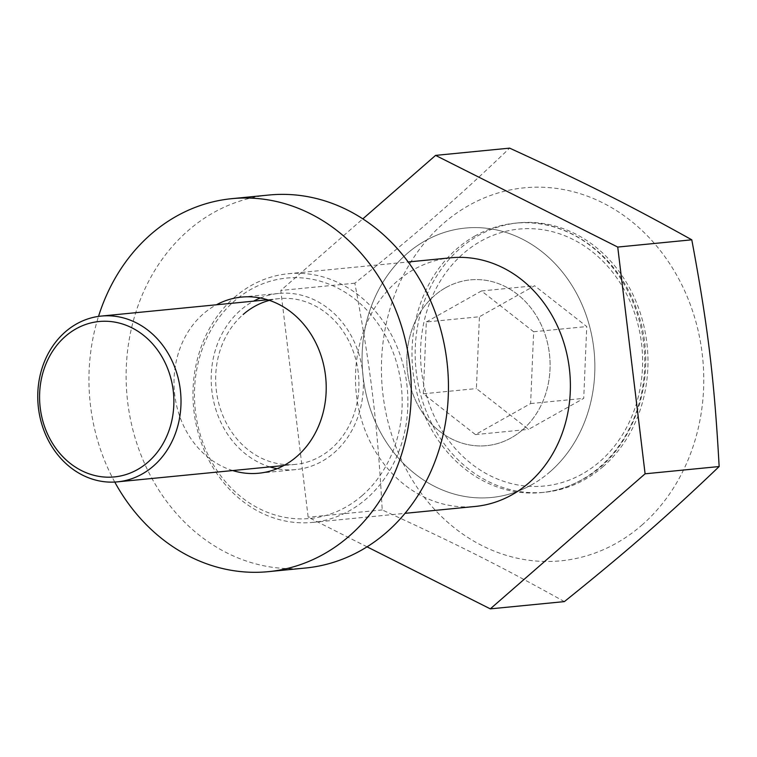 <?xml version="1.0" encoding="UTF-8"?>
<svg xmlns="http://www.w3.org/2000/svg" width="757" height="757" viewBox="0 0 757 757"><rect width="100%" height="100%" fill="white"/><g stroke="black" fill="none" stroke-linecap="round" stroke-linejoin="round"><path stroke-width="0.57" stroke-dasharray="3.79 2.84" d="M641.851 525.15A187.395 160.9 -95.6 0 0 669.595 263.512A187.395 160.9 -95.6 0 0 443.356 223.495A187.395 160.9 -95.6 0 0 415.602 485.133A187.395 160.9 -95.6 0 0 641.851 525.15M564.362 601.607C500.339 565.999 457.493 544.434 382.209 509.934C377.374 422.68 370.939 369.34 354.844 283.194C386.354 257.919 413.54 235.276 436.42 215.253C459.452 195.211 483.865 172.842 509.631 148.135M522.576 429.806A83.289 71.518 84.4 0 1 486.6 445.655A83.289 71.518 84.4 0 1 412.177 391.975A83.289 71.518 84.4 0 1 434.357 295.732A83.289 71.518 84.4 0 1 470.343 279.882A83.289 71.518 84.4 0 1 544.766 333.563A83.289 71.518 84.4 0 1 522.576 429.806M269.435 300.378A83.289 71.518 84.4 0 1 279.163 298.627A83.289 71.518 84.4 0 1 353.585 352.308A83.289 71.518 84.4 0 1 331.396 448.551A83.289 71.518 84.4 0 1 295.419 464.401A83.289 71.518 84.4 0 1 220.987 410.729A83.289 71.518 84.4 0 1 243.177 314.486M603.253 466.492A135.342 116.209 84.4 0 1 544.785 492.249A135.342 116.209 84.4 0 1 423.844 405.023A135.342 116.209 84.4 0 1 459.896 248.627A135.342 116.209 84.4 0 1 518.365 222.87A135.342 116.209 84.4 0 1 639.305 310.096A135.342 116.209 84.4 0 1 603.253 466.492M550.15 471.696A135.342 116.209 84.4 0 1 491.672 497.463A135.342 116.209 84.4 0 1 370.741 410.237A135.342 116.209 84.4 0 1 406.793 253.841A135.342 116.209 84.4 0 1 465.262 228.075A135.342 116.209 84.4 0 1 586.202 315.3A135.342 116.209 84.4 0 1 550.15 471.696M362.272 495.475A120.76 103.69 -95.6 0 0 380.156 326.863A120.76 103.69 -95.6 0 0 234.358 301.078A120.76 103.69 -95.6 0 0 216.474 469.69A120.76 103.69 -95.6 0 0 362.272 495.475M234.273 297.51A124.924 107.267 84.4 0 1 288.247 273.731A124.924 107.267 84.4 0 1 399.885 354.248A124.924 107.267 84.4 0 1 366.606 498.617A124.924 107.267 84.4 0 1 312.632 522.396A124.924 107.267 84.4 0 1 200.993 441.88A124.924 107.267 84.4 0 1 234.273 297.51M450.746 257.796A124.924 107.267 -95.6 0 0 396.782 281.576A124.924 107.267 -95.6 0 0 363.502 425.945A124.924 107.267 -95.6 0 0 475.131 506.461M367.041 546.828L308.156 517.192L280.79 290.461L362.83 218.868M382.209 509.934L308.156 517.192M354.844 283.194L280.79 290.461M232.683 470.551A88.493 75.984 84.4 0 1 183.071 341.029A88.493 75.984 84.4 0 1 216.436 304.778M260.332 297.974A88.493 75.984 84.4 0 1 278.652 293.451A88.493 75.984 84.4 0 1 350.292 334.121A88.493 75.984 84.4 0 1 354.333 425.652A88.493 75.984 84.4 0 1 295.921 469.586A88.493 75.984 84.4 0 1 277.071 468.706M269.861 466.908A88.493 75.984 84.4 0 1 220.249 337.385A88.493 75.984 84.4 0 1 253.604 301.135M305.573 568.015A187.395 160.9 84.4 0 1 153.87 481.878A187.395 160.9 84.4 0 1 145.316 288.057A187.395 160.9 84.4 0 1 269 195.022M114.761 482.058A187.395 160.9 84.4 0 1 98.514 316.407M445.722 287.688A83.289 71.518 -95.6 0 0 409.916 384.518A83.289 71.518 -95.6 0 0 486.6 445.655A83.289 71.518 -95.6 0 0 511.212 437.849A83.289 71.518 -95.6 0 0 547.027 341.019A83.289 71.518 -95.6 0 0 470.343 279.882A83.289 71.518 -95.6 0 0 445.722 287.688M531.679 484.764A135.342 116.209 84.4 0 1 491.672 497.463A135.342 116.209 84.4 0 1 367.069 398.116A135.342 116.209 84.4 0 1 425.254 240.773A135.342 116.209 84.4 0 1 465.262 228.075A135.342 116.209 84.4 0 1 589.873 327.421A135.342 116.209 84.4 0 1 531.679 484.764M426.323 321.971L481.49 290.953L533.647 331.755L530.619 403.566L475.443 434.584L423.295 393.782L426.323 321.971L479.427 316.757L534.603 285.749L586.751 326.551L583.723 398.362L528.547 429.38L476.399 388.578L479.427 316.757M530.619 403.566L583.723 398.362M533.647 331.755L586.751 326.551M475.443 434.584L528.547 429.38M423.295 393.782L476.399 388.578M481.49 290.953L534.603 285.749M475.169 235.872A135.342 116.209 -95.6 0 0 416.984 393.214A135.342 116.209 -95.6 0 0 541.596 492.57A135.342 116.209 -95.6 0 0 581.603 479.872A135.342 116.209 -95.6 0 0 639.788 322.529A135.342 116.209 -95.6 0 0 515.176 223.183A135.342 116.209 -95.6 0 0 475.169 235.872M582.332 473.929A129.087 110.844 84.4 0 1 432.824 413.067A129.087 110.844 84.4 0 1 480.818 241.19A129.087 110.844 84.4 0 1 630.326 302.052A129.087 110.844 84.4 0 1 582.332 473.929M295.419 464.401L283.79 465.546M518.365 222.87L515.176 223.183C566.037 217.268 618.327 254.816 636.892 310.105C660.435 373.078 635.331 451.503 582.209 479.692C569.425 486.846 555.893 491.142 541.596 492.57L544.785 492.249M288.247 273.731L408.193 261.969M312.632 522.396L405.023 513.341M279.163 298.627L267.543 299.772M295.921 469.586L258.752 473.229M278.652 293.451L241.474 297.094"/><path stroke-width="1.14" d="M362.83 218.868L435.578 155.393L509.631 148.135C584.915 182.636 627.771 204.201 691.784 239.808C707.89 325.955 714.324 379.295 719.15 466.539C693.374 491.255 668.97 513.625 645.939 533.666C623.058 553.689 595.873 576.332 564.362 601.607L490.309 608.865L367.041 546.828M405.023 513.341L475.131 506.461A124.924 107.267 -95.6 0 0 529.105 482.682A124.924 107.267 -95.6 0 0 562.385 338.313A124.924 107.267 -95.6 0 0 450.746 257.796L408.193 261.969M435.578 155.393L617.731 247.066L645.096 473.806L490.309 608.865M243.177 314.486A83.289 71.518 84.4 0 1 269.435 300.378M719.15 466.539L645.096 473.806M691.784 239.808L617.731 247.066M216.436 304.778A88.493 75.984 84.4 0 1 241.474 297.094A88.493 75.984 84.4 0 1 313.114 337.773A88.493 75.984 84.4 0 1 317.155 429.295A88.493 75.984 84.4 0 1 258.752 473.229A88.493 75.984 84.4 0 1 232.683 470.551M277.071 468.706A88.493 75.984 84.4 0 1 269.861 466.908M98.514 316.407A187.395 160.9 84.4 0 1 108.137 291.7A187.395 160.9 84.4 0 1 231.822 198.665L269 195.022A187.395 160.9 84.4 0 1 420.703 281.159A187.395 160.9 84.4 0 1 429.257 474.97A187.395 160.9 84.4 0 1 305.573 568.015L268.404 571.658A187.395 160.9 84.4 0 1 114.761 482.058M231.822 198.665A187.395 160.9 84.4 0 1 383.534 284.802A187.395 160.9 84.4 0 1 392.088 478.623A187.395 160.9 84.4 0 1 268.404 571.658M253.604 301.135A88.493 75.984 84.4 0 1 260.332 297.974M76.022 328.841A78.075 67.042 -95.6 0 0 47 432.796A78.075 67.042 -95.6 0 0 137.424 469.605A78.075 67.042 -95.6 0 0 166.455 365.65A78.075 67.042 -95.6 0 0 76.022 328.841M142.127 474.033A83.289 71.518 84.4 0 1 117.515 481.849A83.289 71.518 84.4 0 1 40.831 420.712A83.289 71.518 84.4 0 1 76.637 323.882A83.289 71.518 84.4 0 1 101.258 316.076A83.289 71.518 84.4 0 1 177.942 377.213A83.289 71.518 84.4 0 1 142.127 474.033M117.515 481.849L283.79 465.546M101.258 316.076L267.543 299.772"/></g></svg>
